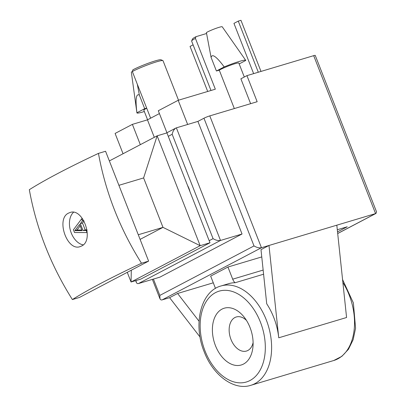 <?xml version="1.0" encoding="UTF-8"?>
<svg xmlns="http://www.w3.org/2000/svg" width="406" height="406" viewBox="0 0 406 406"><rect width="100%" height="100%" fill="white"/><g stroke="black" fill="none" stroke-linecap="round" stroke-linejoin="round"><path stroke-width="0.61" d="M193.089 44.838L190.049 46.436L207.699 91.472M253.638 73.623L233.947 23.375L238.266 21.107L240.956 20.3L260.992 71.426M258.302 72.232L238.266 21.107M337.523 231.872L347.216 226.781L337.3 229.745M109.356 160.933L157.132 135.832L166.937 132.899L209.988 242.758L140.862 279.074L131.057 282.008L127.266 272.335M148.616 261.119L79.49 297.436L72.38 299.562C88.107 289.64 111.153 277.537 141.506 263.245L148.616 261.119L105.565 151.26L98.455 153.387C105.494 192.19 119.846 228.811 141.506 263.245M72.38 299.562C50.694 265.133 36.342 228.512 29.323 189.698C45.036 179.787 68.076 167.683 98.455 153.387M81.54 246.041L80.18 246.599C67.071 251.71 55.663 218.626 68.624 213.084L69.989 212.531C83.098 207.42 94.507 240.504 81.54 246.041M140.1 239.388L162.989 227.365L143.612 177.929L157.132 135.832L200.183 245.691L131.057 282.008L131.311 270.208M209.988 242.758L200.183 245.691L162.989 227.365L138.284 234.754M143.612 177.929L118.912 185.319M73.501 212.308A17.783 11.586 -106.7 0 0 70.548 230.923A17.783 11.586 -106.7 0 0 83.235 244.854M87.006 229.872L85.189 229.882L82.499 223.016L84.012 221.031M81.768 230.014L77.003 230.04L80.16 225.903M73.43 229.776L74.506 232.521L87.026 232.567L86.219 230.506L83.032 230.527L80.342 223.66L82.454 220.894L81.647 218.834L73.43 229.776M82.464 218.59L81.647 218.834M83.717 220.519L82.454 220.894M82.499 223.016L80.342 223.66M85.189 229.882L83.032 230.527M87.062 230.258L86.219 230.506M74.851 230.684L79.596 224.467L82.017 230.644L74.851 230.684L77.003 230.04M187.526 185.446A15.037 9.8 73.3 0 1 189.937 191.586M135.619 280.642L136.736 283.134L137.487 283.611L138.416 283.571L220.509 240.448L176.377 127.844L197.91 121.399L203.959 118.222L254.009 245.934L159.822 295.416L159.969 298.765L160.669 299.74L161.69 300.009L169.612 297.674L177.6 293.477L213.277 282.804M250.629 103.677L240.885 78.81L246.934 75.633L257.16 101.723L209.785 115.893L261.449 247.726L268.985 245.473L260.997 249.67L266.717 303.795A51.861 33.799 -106.7 0 1 278.744 337.797L268.985 245.473L375.58 213.586L337.696 233.486M313.691 55.663A4.446 0.426 -21.4 0 1 315.234 55.404L376.565 211.902L376.002 213.414L375.58 213.586L313.691 55.663L246.934 75.633M123.054 153.732L115.101 133.442L132.381 124.363L147.459 119.851L159.416 113.568M166.932 132.752L158.304 110.742L178.183 100.302L215.327 89.188L195.413 38.382L195.956 36.682L206.573 33.505M239.175 63.93L245.731 60.484A18.524 1.776 158.6 0 0 245.706 60.311A18.524 1.776 158.6 0 0 224.198 66.924C216.499 56.576 212.125 53.399 211.079 57.388L216.418 71.009L219.276 70.157L234.323 108.554M211.079 57.388L206.4 32.581A8.891 0.853 -21.4 0 1 215.449 28.552A8.891 0.853 -21.4 0 1 222.219 26.771L245.706 60.311M219.276 70.157A11.114 1.066 -21.4 0 1 230.73 65.122A11.114 1.066 -21.4 0 1 238.829 63.052L244.3 77.013M216.418 71.009L224.198 66.924M147.581 119.785L143.82 110.204A11.114 1.066 -21.4 0 1 146.723 108.24M139.359 95.065L144.698 108.686L136.923 112.772C135.264 99.252 136.076 93.344 139.359 95.065L137.294 84.169M146.667 108.097L144.698 108.686M136.923 112.772A18.524 1.776 158.6 0 0 136.913 112.863A18.524 1.776 158.6 0 0 144.338 111.523M136.913 112.863L131.356 72.293A8.891 0.853 -21.4 0 1 132.356 71.456M150.626 118.187L132.336 71.517L132.874 69.822A17.042 1.634 -21.4 0 1 149.51 62.783A17.042 1.634 -21.4 0 1 160.989 59.783L162.897 60.606A18.524 1.776 -21.4 0 1 163.039 60.733L178.508 100.206M132.336 71.517A18.524 1.776 -21.4 0 1 150.418 63.864A18.524 1.776 -21.4 0 1 162.897 60.606M132.381 124.363L140.334 144.658M203.959 118.222A4.446 0.426 -21.4 0 1 209.785 115.893M178.183 100.302L187.653 124.469M210.978 90.492L191.627 41.113A18.524 1.776 -21.4 0 1 191.647 40.92L192.49 39.022A17.042 1.634 -21.4 0 1 195.956 36.682M191.647 40.92A18.524 1.776 -21.4 0 1 195.413 38.382M147.459 119.851L154.3 137.319M197.91 121.399L242.042 234.008L220.509 240.448C218.296 240.87 215.814 240.271 213.069 238.657L172.169 134.29L168.282 136.335M136.315 282.409L136.02 280.521M138.416 283.571L159.949 277.131L242.042 234.008M176.377 127.844L175.899 128.042C174.078 129.209 172.834 131.29 172.169 134.29M254.009 245.934C256.754 247.548 259.236 248.147 261.449 247.726L162.075 299.927M215.474 288.427A7.409 4.826 73.3 0 0 215.363 288.123L210.658 276.116L227.939 267.036L261.758 256.917M169.612 297.674L200.051 337.051M199.052 321.222L177.6 293.477M263.59 274.217L235.069 282.749A51.861 33.799 -106.7 0 0 228.654 283.682L221.118 285.941C200.868 291.097 192.733 324.166 204.188 351.774C213.084 375.469 234.079 390.841 250.842 385.309A51.861 33.799 -106.7 0 0 268.361 325.937A51.861 33.799 -106.7 0 0 221.118 285.941M235.069 282.749A7.409 4.826 73.3 0 1 232.699 279.181L227.939 267.036M278.744 337.797L346.577 317.507L336.818 225.183M215.464 345.668A29.633 19.315 73.3 0 1 218.692 311.549A29.633 19.315 73.3 0 1 244.305 317.314A29.633 19.315 73.3 0 1 252.994 346.359A29.633 19.315 73.3 0 1 237.297 365.517A29.633 19.315 73.3 0 1 215.464 345.668M253.1 342.613A17.783 11.586 73.3 0 1 246.457 351.048A17.783 11.586 73.3 0 1 230.994 339.462A17.783 11.586 73.3 0 1 236.267 316.979A17.783 11.586 73.3 0 1 246.452 320.38M209.181 240.702L213.069 238.657M159.822 295.416L153.422 279.084M342.872 282.474A51.861 33.799 73.3 0 1 333.747 360.513L250.842 385.309M232.699 279.181L263.149 270.071M205.096 351.119A47.416 30.902 -106.7 0 0 261.489 367.384A47.416 30.902 -106.7 0 0 231.659 291.269A47.416 30.902 -106.7 0 0 205.096 351.119M175.899 128.042L166.267 133.097M159.969 298.765L152.377 279.394M342.557 279.511L353.377 302.906L355.575 328.271L353.149 339.655L348.505 349.206L341.898 356.316L333.747 360.513M376.002 213.414L337.701 233.536"/></g></svg>
